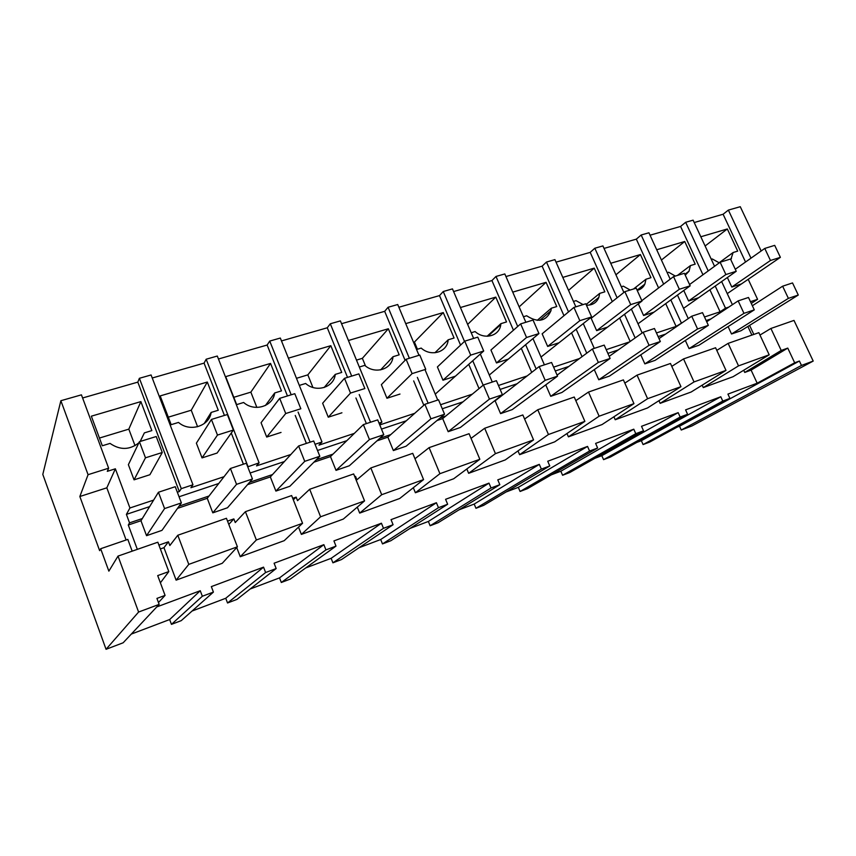 <?xml version="1.0" encoding="UTF-8"?>
<svg xmlns="http://www.w3.org/2000/svg" width="856" height="856" viewBox="0 0 856 856"><rect width="100%" height="100%" fill="white"/><g stroke="black" fill="none" stroke-linecap="round" stroke-linejoin="round"><path stroke-width="1.28" d="M801.473 365.437L681.237 430.033L679.525 426.224L799.397 361.029L801.473 365.437L813.2 361.072L691.905 425.967L681.237 430.033M677.117 427.133L679.525 426.224M813.2 361.072L793.994 320.411L770.903 328.469L781.218 350.457L787.766 348.092L794.668 362.784L757.175 383.199L727.932 394.102L729.911 398.393L649.725 442.049L643.091 444.574L641.358 440.69L636.757 442.434M156.755 606.936L200.261 590.726L202.337 596.247L213.411 592.095L211.336 586.606L263.552 567.143L265.617 572.514L276.167 568.555L274.091 563.216L323.868 544.673L325.933 549.894L335.991 546.117L333.926 540.917L381.434 523.219L383.488 528.312L393.086 524.707L391.031 519.645L436.41 502.729L438.465 507.694L447.645 504.248L445.591 499.305L489.001 483.137L491.034 487.974L499.818 484.689L497.785 479.863L539.323 464.38L541.356 469.109L549.766 465.953L547.744 461.245L587.548 446.415L589.559 451.026L597.627 448.009L595.615 443.408L633.782 429.188L635.783 433.692L643.519 430.793L641.519 426.299L678.166 412.646L680.156 417.054L687.582 414.272L610.435 457.029L603.566 459.651L601.822 455.681L594.867 458.324M643.519 430.793L569.722 472.544L562.585 475.262L560.841 471.217L551.339 474.823M597.627 448.009L527.478 488.648L520.084 491.472L518.329 487.342L506.099 491.975M549.766 465.953L483.64 505.361L475.957 508.293L474.203 504.066L459.041 509.823M499.818 484.689L438.112 522.716L430.129 525.755L428.364 521.454L410.035 528.398M447.645 504.248L390.785 540.757L382.493 543.924L380.706 539.515L358.974 547.754M393.086 524.707L341.565 559.524L332.92 562.82L331.144 558.315L305.72 567.945M335.991 546.117L290.312 579.063L281.314 582.487L279.527 577.886L250.134 589.024M276.167 568.555L236.919 599.414L227.546 602.988L225.749 598.269L192.054 611.045M213.411 592.095L181.247 620.643L171.457 624.366L169.659 619.541L131.31 634.082M138.597 612.04L159.152 604.39L123.136 642.792L106.058 649.297L42.8 474.417L60.872 400.715L88.072 474.684L79.843 496.512L99.638 550.665L100.666 548.728L108.862 571.145L118.021 556.09L138.597 612.04L106.058 649.297M794.668 362.784L799.397 361.029M88.072 474.684L108.637 468.2L81.438 394.841L60.872 400.715M82.593 397.976L137.816 382.129L139.389 378.299L151.084 374.96L192.964 484.774L190.899 487.717L224.026 476.696M152.24 377.999L204.07 363.126L206.178 359.22L217.296 356.043L259.101 462.85L256.511 465.899L290.847 454.493M218.451 359.006L267.147 345.032L269.736 341.073L280.329 338.045L322.006 441.985L318.956 445.141L354.33 433.382M281.474 340.923L327.281 327.784L330.298 323.771L340.399 320.893L381.926 422.126L379.54 424.351M341.544 323.696L384.676 311.327L388.078 307.272L397.719 304.522L418.991 355.304M398.864 307.25L439.502 295.598L443.258 291.522L452.46 288.889L473.635 338.409M453.605 291.554L491.933 280.565L495.999 276.456L504.815 273.941L525.862 322.273M505.95 276.541L542.115 266.163L546.481 262.043L554.913 259.625L575.842 306.822M556.036 262.171L590.201 252.37L594.824 248.229L602.913 245.918L623.885 292.452M604.036 248.411L636.329 239.145L641.176 234.993L648.934 232.779L670.184 279.174M650.046 235.207L680.584 226.444L685.656 222.293L693.103 220.163L714.557 266.302M694.205 222.539L723.106 214.246L728.37 210.095L740.269 206.703L761.177 250.969M748.593 326.008L749.706 325.622L753.815 334.418M729.911 398.393L722.774 401.068L643.091 444.574M770.903 328.469L759.978 335.049M781.218 350.457L744.741 372.446L743.725 370.241M744.741 372.446L751.108 370.113L787.766 348.092M757.175 383.199L751.108 370.113M237.412 546.813L188.78 564.372L176.111 580.154L222.25 563.302L237.412 546.813L226.444 518.287L177.802 535.246L169.841 545.529L168.439 541.795L158.927 545.133M176.111 580.154L163.967 547.69L168.439 541.795M160.35 548.963L163.967 547.69M687.582 414.272L685.592 409.874L720.795 396.756L641.358 440.69M722.774 401.068L720.795 396.756M769.191 354.801L738.525 365.876L703.279 387.586L733.057 376.715L769.191 354.801L758.865 332.663L728.135 343.374L716.793 350.372M703.279 387.586L702.177 385.179M725.995 370.391L694.023 381.937L660.137 403.347L691.124 392.027L725.995 370.391L715.584 347.75L683.548 358.921L671.778 366.379M660.137 403.347L658.938 400.683M680.959 386.655L647.596 398.703L615.218 419.75L647.489 407.97L680.959 386.655L670.473 363.479L637.046 375.131L624.827 383.114M615.218 419.75L613.913 416.786M633.964 403.625L599.125 416.209L568.416 436.849L602.046 424.565L633.964 403.625L623.393 379.893L588.5 392.059L575.81 400.64M568.416 436.849L566.972 433.521M584.873 421.355L548.461 434.506L519.603 454.686L554.677 441.867L584.873 421.355L574.237 397.034L537.761 409.746L524.6 419.033M519.603 454.686L517.987 450.909M533.556 439.888L495.442 453.648L468.639 473.304L505.265 459.918L533.556 439.888L522.845 414.957L484.689 428.257L471.035 438.379M468.639 473.304L466.83 468.97M479.841 459.276L439.92 473.689L415.385 492.756L453.669 478.772L479.841 459.276L469.067 433.703L429.102 447.635L414.967 458.763M415.385 492.756L413.32 487.717M423.57 479.595L381.701 494.715L359.691 513.097L399.731 498.47L423.57 479.595L412.731 453.338L370.83 467.954L356.909 479.777L355.518 476.343L354.737 476.61M359.691 513.097L357.284 507.116M364.549 500.91L320.593 516.778L301.376 534.401L343.31 519.078L364.549 500.91L353.667 473.935L309.679 489.268L297.535 500.653L296.144 497.122L292.731 498.31M301.376 534.401L298.519 527.125M302.564 523.284L256.361 539.976L240.258 556.732L284.213 540.671L302.564 523.284L291.639 495.56L245.415 511.674L235.25 522.545L233.849 518.907L227.536 521.122M240.258 556.732L236.727 547.551M732.404 304.693L721.64 281.549M728.766 307.111L725.503 308.192L715.231 286.054M708.222 270.935L685.656 222.293M750.466 301.697L757.581 299.333L748.197 279.313M745.544 262.022L723.106 214.246M700.818 236.77L727.311 228.969L705.109 245.993M719.061 262.792L733.121 252.52L737.701 251.118L727.311 228.969M733.121 252.52L730.778 259.603M719.286 262.846L712.213 258.929L711.261 259.218M727.365 277.526L731.794 287.049L741.424 283.935M750.99 258.17L728.37 210.095M751.268 303.431L757.581 299.333M751.889 335.092L747.866 326.457M212.802 512.84L236.545 484.325L252.456 478.964L227.493 507.769L212.802 512.84L207.248 498.299L177.524 508.357M146.547 535.685L161.977 530.356L181.376 502.911L175.234 486.7L158.435 492.254L140.972 520.737L146.547 535.685L164.577 508.571L181.376 502.911M140.972 520.737L128.293 525.028L129.545 522.866L126.399 514.381L129.93 507.983L153.62 500.107M137.324 549.37L128.293 525.028M728.103 326.596L731.527 334L740.996 330.737L798.284 295.042L792.528 282.929L782.63 286.204L752.36 305.752M685.335 340.474L689.059 348.638L698.913 345.246L754.286 309.861L748.486 297.471L738.15 300.884L706.692 321.76M640.77 354.812L644.846 363.886L655.108 360.344L708.351 325.344L702.509 312.654L691.712 316.217L659.024 338.601M594.289 369.621L598.772 379.764L609.472 376.084L660.34 341.523L654.455 328.511L643.166 332.246L609.205 356.353M545.743 384.868L550.729 396.328L561.889 392.487L610.125 358.439L604.197 345.107L592.384 349.002L557.096 375.131M500.578 413.619L512.23 409.607L557.545 376.159L551.564 362.473L539.194 366.561L495.121 400.843L500.578 413.619L545.176 380.321L557.545 376.159M495.121 400.843L494.137 401.186M448.18 431.692L460.357 427.486L502.419 394.734L496.405 380.685L483.426 384.975L442.691 418.595L448.18 431.692L489.439 399.099L502.419 394.734M442.691 418.595L436.988 420.531M393.375 450.577L406.119 446.19L444.564 414.229L438.518 399.795L424.886 404.3L387.875 437.159L393.375 450.577L430.943 418.819L444.564 414.229M387.875 437.159L376.982 440.84M336.012 470.361L349.355 465.76L383.777 434.709L377.699 419.868L363.361 424.608L330.48 456.58L336.012 470.361L369.45 439.535L383.777 434.709M330.48 456.58L313.895 462.197M275.889 491.087L289.884 486.262L319.823 456.259L313.713 440.99L298.626 445.976L270.336 476.942L275.889 491.087L304.736 461.341L319.823 456.259M270.336 476.942L247.502 484.667M192.964 484.774L181.279 488.648L179.311 491.569L137.816 382.129M177.331 492.221L179.311 491.569M710.983 318.914L706.136 320.54M665.615 334.086L658.114 336.601M618.267 349.922L607.878 353.389M568.812 366.454L555.277 370.98M517.11 383.745L500.139 389.416M463 401.839L442.274 408.761M406.3 420.788L381.476 429.091M346.841 440.669L317.512 450.481M284.395 461.555L250.134 473.004M218.74 483.501L179.054 496.769M149.629 506.613L126.399 514.381M725.503 308.192L720.089 311.798L709.913 289.799M704.499 316.977L720.089 311.798M682.692 322.391L676.112 326.414L665.722 303.623M656.456 332.952L676.112 326.414M606.219 349.655L629.588 341.876M553.607 367.138L579.523 358.525M498.46 385.478L527.135 375.934M440.583 404.717L472.266 394.177M379.775 424.929L414.732 413.309M381.926 422.126L379.015 423.089M322.006 441.985L315.04 444.296M259.101 462.85L247.726 466.852M498.534 398.19L497.55 398.522M445.848 415.995L440.102 417.931M390.732 434.613L379.775 438.315M333.016 454.119L316.335 459.747M272.518 474.556L249.535 482.324M209.025 496.009L179.107 506.121M142.31 518.554L129.545 522.866M738.525 365.876L728.135 343.374M200.261 590.726L169.659 619.541M202.337 596.247L171.457 624.366M159.152 604.39L156.937 598.408L165.069 595.402L158.467 602.528M188.78 564.372L177.802 535.246M165.069 595.402L157.707 575.596L168.814 571.583L160.393 582.818M168.814 571.583L157.836 542.212L118.021 556.09M132.177 551.157L127.833 539.398L100.666 548.728M126.11 539.986L106.829 487.824L79.843 496.512M106.829 487.824L115.367 468.799L107.289 471.346L108.637 468.2M129.93 507.983L115.367 468.799M138.886 442.798C129.716 450.074 120.097 450.277 110.039 443.408L102.313 445.773L91.335 416.187L140.876 401.603L128.817 429.145L99.446 438.047M140.309 441.3L144.364 432.89L151.854 430.589L140.876 401.603M144.364 432.89L140.149 441.482M139.41 441.707L128.379 464.68L134.05 479.841L149.896 474.727L162.276 452.503L156.22 436.517L139.41 441.707L145.477 457.81L162.276 452.503M181.279 488.648L139.389 378.299M135.023 445.666L128.817 429.145M680.156 417.054L603.566 459.651M694.023 381.937L683.548 358.921M688.245 318.593L677.471 295.074M681.312 322.851L670.826 299.9M663.635 284.139L641.176 234.993M702.958 274.776L680.584 226.444M656.713 249.749L684.736 241.499L661.421 260.031M677.417 275.429L690.439 265.595L695.211 264.13L684.736 241.499M690.439 265.595L689.016 271.202L685.249 275.183M675.341 276.071L668.675 272.262L667.22 272.711M683.773 290.484L688.588 300.98L698.624 297.749M678.166 412.646L601.822 455.681M635.783 433.692L562.585 475.262M647.596 398.703L637.046 375.131M642.15 332.963L631.386 309.08M635.152 337.927L624.516 314.27M617.112 297.802L594.824 248.229M658.585 287.969L636.329 239.145M610.735 263.284L640.416 254.553L615.924 274.797M633.515 288.996L645.991 279.216L650.956 277.686L640.416 254.553M645.991 279.216L644.857 284.117C643.305 287.423 640.737 289.499 637.185 290.377M630.177 290.034L623.307 286.161L621.328 286.771M638.308 303.837L643.573 315.5L654.027 312.13M633.782 429.188L560.841 471.217M589.559 451.026L520.084 491.472M599.125 416.209L588.5 392.059M594.267 348.381L583.268 323.579M586.756 353.164L576.163 329.196M568.523 311.916L546.481 262.043M630.177 341.458L619.637 317.972M612.297 301.612L590.201 252.37M562.788 277.398L594.235 268.142L568.545 290.377M586.125 304.49L599.671 293.405L604.85 291.821L594.235 268.142M599.671 293.405L598.879 297.342C596.664 302.714 592.523 305.325 586.435 305.185M583.086 304.586L576.013 300.649L573.445 301.44M596.643 330.641L630.701 304.608L624.869 291.671L591.164 318.314L596.643 330.641L607.546 327.12M587.548 446.415L518.329 487.342M541.356 469.109L475.957 508.293M548.461 434.506L537.761 409.746M544.405 364.838L532.967 338.569M536.156 368.925L525.627 344.69M517.709 326.457L495.999 276.456M582.037 356.663L571.541 332.866M563.965 315.693L542.115 266.163M512.733 292.131L546.075 282.32L519.153 306.876M537.226 320.358L551.35 308.203L556.753 306.555L546.075 282.32M551.35 308.203L550.922 310.824C546.042 321.407 537.953 323.054 526.654 315.768L523.455 316.752M547.658 346.434L579.822 320.668L573.948 307.411L542.137 333.819L547.658 346.434L559.043 342.764M539.323 464.38L474.203 504.066M491.034 487.974L430.129 525.755M495.442 453.648L484.689 428.257M492.286 382.044L480.312 354.031M483.159 385.189L472.758 360.761M464.498 341.394L443.258 291.522M531.715 372.371L521.293 348.317M513.45 330.213L491.933 280.565M460.432 307.529L495.795 297.118L467.654 324.424M487.096 336.258L500.899 323.664L506.538 321.931L495.795 297.118M500.899 323.664L500.792 324.531C499.615 335.969 484.55 340.228 475.101 331.561L471.217 332.759M496.48 362.944L526.547 337.489L520.641 323.889L490.937 350.018L496.48 362.944L508.378 359.103M489.001 483.137L428.364 521.454M438.465 507.694L382.493 543.924M439.92 473.689L429.102 447.635M437.737 400.052L425.122 369.92M428.139 403.219L417.354 377.378M409.371 358.279L388.078 307.272M479.039 388.592L468.735 364.335M460.56 345.118L439.502 295.598M405.723 323.632L443.269 312.579L413.737 342.753M434.912 352.768L448.17 339.811L454.076 338.013L443.269 312.579M448.17 339.811C447.421 352.105 431.189 357.23 421.195 348.082L416.562 349.505M442.969 380.203L470.704 355.122L464.755 341.159L437.395 366.946L442.969 380.203L455.413 376.191M417.428 349.237L414.604 342.486M436.41 502.729L380.706 539.515M383.488 528.312L332.92 562.82M381.701 494.715L370.83 467.954M370.541 422.233L359.21 394.52M351.688 376.105L330.298 323.771M423.816 405.241L413.673 380.909M405.091 360.323L384.676 311.327M348.435 340.495L388.335 328.757L362.366 358.332L356.481 360.109M380.61 369.888L393.011 356.717L399.185 354.823L388.335 328.757M393.011 356.717C392.037 369.353 375.046 374.714 364.763 365.362L359.327 367.031M386.955 398.265L412.089 373.623L406.108 359.285L381.359 384.665L386.955 398.265L399.987 394.06M365.512 365.972L362.366 358.332M381.434 523.219L331.144 558.315M325.933 549.894L281.314 582.487M354.865 476.91L355.518 476.343M320.593 516.778L309.679 489.268M310.118 442.178L298.081 412.046M291.19 394.798L269.736 341.073M366.379 423.602L355.925 397.987M347.525 377.389L327.281 327.784M288.397 358.172L330.823 345.685L307.839 374.864L296.476 378.309M324.124 387.533L335.252 374.404L341.726 372.424L330.823 345.685M335.252 374.404C334.033 387.415 316.228 393.032 305.645 383.477L299.322 385.414M328.265 417.193L350.511 393.065L344.497 378.32L322.637 403.24L328.265 417.193L341.929 412.795M312.911 387.468L307.839 374.864M323.868 544.673L279.527 577.886M265.617 572.514L227.546 602.988M293.319 499.808L296.144 497.122M256.361 539.976L245.415 511.674M247.994 466.531L206.178 359.22M306.384 443.408L295.234 415.449M287.455 395.954L267.147 345.032M265.349 405.541L274.701 392.958C273.214 406.343 254.521 412.25 243.639 402.481L236.652 404.62L225.695 376.629L270.55 363.425L250.851 392.144L233.784 397.312M274.701 392.958L281.485 390.882L270.55 363.425M266.697 437.052L285.722 413.523L279.687 398.35L261.059 422.714L266.697 437.052L281.036 432.43M256.864 407.413L250.851 392.144M263.552 567.143L225.749 598.269M228.798 524.407L233.849 518.907M243.404 464.198L231.281 433.04M224.422 415.438L204.07 363.126M204.177 423.624L211.143 412.432C209.367 426.224 189.732 432.43 178.519 422.425L171.168 424.672L160.19 395.911L207.312 382.044L191.241 410.217L168.311 417.172M211.143 412.432L218.269 410.249L207.312 382.044M211.421 419.451L196.377 443.173L202.037 457.906L217.103 453.049L233.388 430.044L227.343 414.529L211.421 419.451L217.467 435.073L233.388 430.044M197.608 426.759L191.241 410.217M727.258 293.608L780.383 257.346L774.701 245.362L764.761 248.433L770.464 260.481L780.383 257.346M731.794 287.049L770.464 260.481M735.293 269.266L764.761 248.433M683.548 308.342L736.235 271.288L730.5 259.026L720.131 262.225L725.877 274.551L736.235 271.288M688.588 300.98L725.877 274.551M689.562 284.545L720.131 262.225M638.02 323.782L690.161 285.829L684.372 273.278L673.544 276.627L679.343 289.253L690.161 285.829M643.573 315.5L679.343 289.253M641.84 300.649L673.544 276.627M590.544 339.993L642.011 301.034L636.19 288.172L624.869 291.671M630.701 304.608L642.011 301.034M541.013 357.038L591.657 316.934L585.793 303.752L573.948 307.411M579.822 320.668L591.657 316.934M489.29 375.046L538.948 333.573L533.042 320.048L520.641 323.889M526.547 337.489L538.948 333.573M435.255 394.124L483.704 351.014L477.766 337.136L464.755 341.159M470.704 355.122L483.704 351.014M412.089 373.623L425.742 369.321L419.772 355.058L406.108 359.285M350.511 393.065L364.859 388.538L358.857 373.89L344.497 378.32M285.722 413.523L300.83 408.761L294.796 393.685L279.687 398.35M202.037 457.906L217.467 435.073M134.05 479.841L145.477 457.81M731.527 334L788.387 298.37L798.284 295.042M788.387 298.37L782.63 286.204M689.059 348.638L743.96 313.339L754.286 309.861M743.96 313.339L738.15 300.884M644.846 363.886L697.565 328.982L708.351 325.344M697.565 328.982L691.712 316.217M598.772 379.764L649.062 345.321L660.34 341.523M649.062 345.321L643.166 332.246M550.729 396.328L598.323 362.42L610.125 358.439M598.323 362.42L592.384 349.002M545.176 380.321L539.194 366.561M489.439 399.099L483.426 384.975M430.943 418.819L424.886 404.3M369.45 439.535L363.361 424.608M304.736 461.341L298.626 445.976M207.248 498.299L230.414 468.489L246.325 463.235L252.456 478.964M236.545 484.325L230.414 468.489M164.577 508.571L158.435 492.254M730.607 259.24L731.463 258.63M684.853 274.316L689.016 271.202M637.089 290.173L644.857 284.117M589.367 305.078L598.879 297.342M539.836 320.326L550.922 310.824M487.941 336.226L500.792 324.531"/></g></svg>
